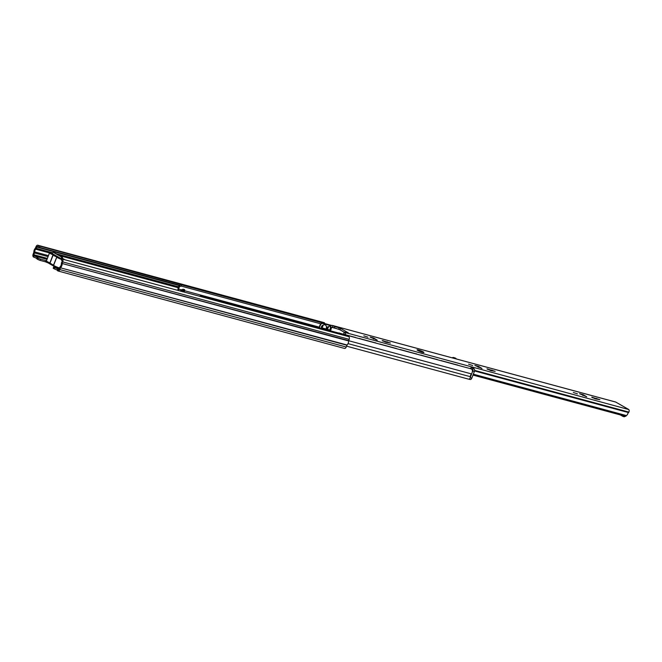 <?xml version="1.0" encoding="UTF-8"?>
<svg xmlns="http://www.w3.org/2000/svg" width="662" height="662" viewBox="0 0 662 662"><rect width="100%" height="100%" fill="white"/><g stroke="black" fill="none" stroke-linecap="round" stroke-linejoin="round"><path stroke-width="0.99" d="M38.33 258.296L40.465 259.14L40.001 260.356L37.866 259.504L38.33 258.296L37.146 257.468L37.85 257.468L34.035 255.838L33.563 257.046L36.799 258.387M58.463 269.74L57.743 269.244L58.339 269.153L54.623 267.605L54.16 268.813L53.2 268.176L53.663 266.968L54.623 267.605M48.334 262.516L48.649 263.178M348.742 336.644L61.897 258.966L348.742 336.644A2.176 1.365 105.1 0 1 349.18 339.349L348.634 340.947A3.922 2.466 105.1 0 1 347.07 345.001L346.234 347.02A2.176 1.365 105.1 0 1 344.455 348.427A2.176 1.365 105.1 0 1 344.248 348.344M37.866 259.504L36.683 258.685L37.146 257.468M48.169 262.93L45.322 261.788L45.786 260.58L40.465 259.14M40.001 260.356L45.322 261.788M33.563 257.046L33.539 257.03A2.176 1.365 105.1 0 1 33.1 254.316L33.836 252.239A3.922 2.466 105.1 0 1 35.392 248.184L36.046 246.653A2.176 1.365 105.1 0 1 37.825 245.238A2.176 1.365 105.1 0 1 38.032 245.329L39.877 246.132L39.414 247.348L37.569 246.537A0.869 0.546 -74.9 0 0 36.774 247.067L36.278 248.349L52.687 252.785M346.913 345.258L60.49 267.82L59.812 269.583A2.176 1.365 105.1 0 1 58.033 270.99A2.176 1.365 105.1 0 1 57.826 270.907L57.28 270.452L57.743 269.244M54.16 268.813L57.395 270.154M59.373 268.416L53.663 266.968M48.069 256.633L34.507 252.967L33.828 254.738A0.869 0.546 -74.9 0 0 34.002 255.813L34.035 255.838M45.786 260.58L46.472 260.795M58.289 269.699A0.869 0.546 -74.9 0 0 59.084 269.169L59.762 267.398A1.854 1.167 -74.9 0 1 60.308 266.546A2.615 1.638 -74.9 0 0 61.343 263.84A1.854 1.167 -74.9 0 1 61.533 262.781L62.029 261.498A0.869 0.546 -74.9 0 0 61.856 260.414L61.425 260.174L61.897 258.966M60.49 267.82L347.07 345.001M348.634 340.947L62.203 263.509A3.922 2.466 105.1 0 1 60.647 267.564M62.203 263.509L348.692 340.632M62.319 259.206A2.176 1.365 105.1 0 1 62.758 261.912L62.261 263.195M324.024 322.651A2.176 1.365 105.1 0 1 324.248 322.675A2.176 1.365 105.1 0 1 324.454 322.766L324.67 323.553M324.521 323.511L39.877 246.132M179.601 285.248L39.414 247.348M49.493 252.925L35.731 249.202A2.615 1.638 -74.9 0 0 34.697 251.908L48.458 255.631M34.507 252.967A1.854 1.167 -74.9 0 0 34.697 251.908M35.731 249.202A1.854 1.167 -74.9 0 0 36.278 248.349M37.991 246.777L38.454 245.569M54.35 252.727A1.63 1.026 105.1 0 1 54.516 252.752A1.63 1.026 105.1 0 1 54.673 252.818L62.062 257.038A1.63 1.026 105.1 0 1 62.435 258.925M61.922 258.941L61.409 258.801A1.63 1.026 -74.9 0 0 61.078 256.773L53.688 252.545A1.63 1.026 -74.9 0 0 53.531 252.487A1.63 1.026 -74.9 0 0 52.199 253.546M48.376 262.533L48.831 262.317M183.44 291.644A2.574 1.614 -74.9 0 0 183.779 289.84L182.737 291.826M180.61 290.875L180.966 289.741L182.952 289.625A1.092 1.01 92.6 0 1 182.298 290.428L181.239 290.668L181.082 291.354M177.706 290.088A2.574 1.614 -74.9 0 0 178.053 288.284A3.889 2.441 105.1 0 1 179.94 284.974L181.496 284.842L181.347 286.133L179.766 286.447A2.582 1.622 -74.9 0 0 178.831 289.17A3.881 2.433 105.1 0 1 178.517 290.312M331.654 325.439L181.496 284.842M180.966 289.741L178.831 289.17M320.83 323.85L181.347 286.133M329.8 329.982L327.384 329.328M324.926 328.666L321.98 327.872M319.241 327.127L184.557 290.717A3.881 2.433 105.1 0 1 184.243 291.859M182.869 291.487L183.258 290.469L182.298 290.428A1.092 0.687 78.7 0 0 182.671 289.402L184.657 289.633A2.582 1.622 -74.9 0 0 184.557 290.717M199.866 296.361L200.429 295.666L471.311 368.899L472.378 370.041A3.889 2.441 105.1 0 1 471.501 373.922L348.659 340.715M471.501 373.922A2.574 1.614 -74.9 0 0 470.384 376.703A1.978 1.241 105.1 0 1 468.572 379.136A1.978 1.241 105.1 0 1 468.382 379.061M179.766 286.447L179.94 284.974M183.895 289.426L183.779 289.84M181.239 289.956L181.239 290.668M390.423 343.032L382.197 340.549L385.847 342.204L390.423 343.032M363.827 335.841L367.956 337.215L363.827 335.841M495.168 371.349L486.951 368.866L490.6 370.521L495.168 371.349M468.572 364.158L472.701 365.532L468.572 364.158M573.325 392.483L577.454 393.857L573.325 392.483M599.921 399.674L591.696 397.192L595.353 398.847L599.921 399.674M348.204 332.961L344.075 332.051L343.835 333.714L344.521 334.401M343.835 333.714L344.075 332.051M344.05 332.117L339.962 329.784L332.398 327.185L332.945 325.77L332.448 325.489A2.176 1.365 -74.9 0 0 332.241 325.406A2.176 1.365 -74.9 0 0 330.421 326.929A1.092 0.687 -74.9 0 0 330.338 327.574A2.557 1.605 105.1 0 1 329.767 329.858L330.537 330.528A4.088 2.565 -74.9 0 0 331.348 327.227L332.398 327.185M472.982 375.081L625.615 416.348L627.477 414.577A2.557 1.605 105.1 0 1 628.552 412.592A1.092 0.687 -74.9 0 0 628.9 412.095A2.176 1.365 -74.9 0 0 628.834 409.571L615.693 402.057M473.33 374.187L626.533 415.612M628.834 409.571L344.372 332.299M345.481 334.658A2.176 1.365 -74.9 0 0 344.869 332.581M370.083 337.074L377.241 340.185L373.765 338.075L370.083 337.074M474.836 365.399L481.994 368.502L478.518 366.392L474.836 365.399M579.581 393.716L586.739 396.819L583.263 394.709L579.581 393.716M332.945 325.77L334.931 326.581L334.393 327.988M338.638 329.237L339.176 327.831L334.931 326.581M339.176 327.831L340.508 328.369L339.962 329.784M348.27 332.804L340.508 328.369M329.899 330.942L329.767 329.858M331.348 327.227L336.85 328.716M625.002 416.183A1.092 0.687 105.1 0 1 624.067 416.721L623.132 416.464M620.302 414.909L622.917 416.406A1.092 0.687 -74.9 0 0 623.861 415.877M327.475 329.221L327.367 329.982A1.895 1.456 -60.3 0 1 326.97 327.98A1.895 1.456 -60.3 0 1 328.7 326.589L327.475 329.221A1.398 1.076 119.7 0 1 328.195 327.351M330.495 326.316A2.574 2.574 0 0 1 330.652 326.407A2.582 1.986 119.7 0 0 328.7 326.589M322.071 327.764L321.964 328.517A1.895 1.456 -60.3 0 1 321.567 326.523A1.895 1.456 -60.3 0 1 323.296 325.125L322.071 327.764A1.398 1.076 119.7 0 1 322.791 325.886M325.737 325.34A2.582 1.986 119.7 0 0 325.439 325.05A2.582 1.986 119.7 0 0 323.296 325.125M355.742 337.653A2.176 1.672 119.7 0 0 355.552 337.521A2.176 1.672 119.7 0 0 355.246 337.388L339.697 333.185A2.176 1.672 119.7 0 0 339.11 333.151M355.246 337.388L339.697 333.185M338.613 333.019A2.176 1.672 -60.3 0 1 339.391 333.011M354.94 337.215A2.176 1.672 -60.3 0 1 355.246 337.347A2.176 1.672 -60.3 0 1 355.395 337.438M331.124 325.787L322.799 323.528A2.176 1.672 119.7 0 0 320.383 325.108L320.085 324.934A2.176 1.672 -60.3 0 1 322.493 323.354L322.799 323.528M331.207 325.712L322.493 323.354M319.349 327.814L320.383 325.108M319.01 327.723L320.085 324.934M376.206 343.189A2.176 1.672 119.7 0 0 376.008 343.048A2.176 1.672 119.7 0 0 375.702 342.924L360.153 338.721A2.176 1.672 119.7 0 0 359.565 338.687M375.702 342.924L360.153 338.721M359.069 338.555A2.176 1.672 -60.3 0 1 359.855 338.547M375.404 342.75A2.176 1.672 -60.3 0 1 375.71 342.875A2.176 1.672 -60.3 0 1 375.851 342.974M396.662 348.717A2.176 1.672 119.7 0 0 396.472 348.576A2.176 1.672 119.7 0 0 396.166 348.452L380.617 344.248A2.176 1.672 119.7 0 0 380.021 344.215M396.166 348.452L380.617 344.248M379.525 344.083A2.176 1.672 -60.3 0 1 380.311 344.075M395.859 348.278A2.176 1.672 -60.3 0 1 396.166 348.411A2.176 1.672 -60.3 0 1 396.315 348.502M417.118 354.244A2.176 1.672 119.7 0 0 416.928 354.112A2.176 1.672 119.7 0 0 416.621 353.988L401.073 349.784A2.176 1.672 119.7 0 0 400.485 349.751M416.621 353.988L401.073 349.784M399.989 349.619A2.176 1.672 -60.3 0 1 400.767 349.61M416.315 353.814A2.176 1.672 -60.3 0 1 416.621 353.938A2.176 1.672 -60.3 0 1 416.77 354.038M437.582 359.78A2.176 1.672 119.7 0 0 437.383 359.64A2.176 1.672 119.7 0 0 437.077 359.516L421.529 355.312A2.176 1.672 119.7 0 0 420.941 355.279M437.077 359.516L421.529 355.312M420.444 355.146A2.176 1.672 -60.3 0 1 421.231 355.138M436.779 359.342A2.176 1.672 -60.3 0 1 437.086 359.466A2.176 1.672 -60.3 0 1 437.226 359.565M458.038 365.308A2.176 1.672 119.7 0 0 457.847 365.176A2.176 1.672 119.7 0 0 457.541 365.052L441.993 360.848A2.176 1.672 119.7 0 0 441.405 360.815M457.541 365.052L441.993 360.848M440.909 360.674A2.176 1.672 -60.3 0 1 441.686 360.674M457.235 364.878A2.176 1.672 -60.3 0 1 457.541 365.002A2.176 1.672 -60.3 0 1 457.69 365.101M52.257 253.579L55.02 255.16L55.136 255.805M55.02 255.16L61.343 258.768M454.67 358.506A2.176 1.365 -74.9 0 0 454.173 357.902L455.812 358.349A2.176 1.365 105.1 0 1 456.308 358.945M454.811 357.902A2.176 1.365 105.1 0 1 455.034 357.935A2.176 1.365 105.1 0 1 455.241 358.018L454.173 357.902M453.602 357.579A2.176 1.365 -74.9 0 0 453.396 357.488A2.176 1.365 -74.9 0 0 452.287 357.861M472.949 368.271A2.176 1.365 105.1 0 1 473.173 368.295A2.176 1.365 105.1 0 1 473.38 368.386L473.951 368.709A2.176 1.365 105.1 0 1 474.389 371.423L472.751 370.977L472.08 372.739M471.965 373.037L470.351 377.241M472.751 370.977A2.176 1.365 -74.9 0 0 472.32 368.271L473.951 368.709M473.38 368.386L472.32 368.271M471.741 367.94A2.176 1.365 -74.9 0 0 471.534 367.857A2.176 1.365 -74.9 0 0 470.128 368.577M455.241 358.018L455.812 358.349M474.389 371.423L471.832 378.085A2.176 1.365 105.1 0 1 470.053 379.492A2.176 1.365 105.1 0 1 469.846 379.409M53.961 267.225L53.498 268.433M37.668 257.915L37.204 259.123M47.027 259.339L34.002 255.813M58.264 269.682L57.793 270.89M346.234 347.02L59.812 269.583M324.454 322.766L38.032 245.329M179.27 285.595L36.774 247.067M56.344 253.769L178.508 286.795M178.177 287.713L59.688 255.681M47.391 258.403L33.828 254.738M349.18 339.349L62.758 261.912M57.743 268.904L57.28 270.113M37.146 257.137L36.683 258.346M54.673 252.818L53.688 252.545M61.078 256.773L62.062 257.038M470.384 376.703L348.038 343.628M183.084 289.186L182.952 289.625L183.829 289.666M417.755 350.421A3.649 0.455 -159 0 1 418.467 349.999A3.649 0.455 -159 0 1 423.233 351.903A3.649 0.455 -159 0 1 422.522 352.325A3.649 0.455 -159 0 1 417.755 350.421M386.931 342.494L387.212 341.757M491.684 370.819L491.965 370.075M596.429 399.136L596.719 398.392M474.538 370.952L628.552 412.592M474.613 370.381L628.9 412.095M332.448 325.489L615.602 402.041M592.449 397.73L592.622 397.291M582.916 395.611L583.263 394.709M487.704 369.413L487.877 368.966M478.171 367.294L478.518 366.392M382.95 341.096L383.124 340.649M373.418 338.969L373.765 338.075M326.209 326.01A1.895 1.456 -60.3 0 1 326.027 328.575M64.429 259.463A4.138 0.521 21 0 0 62.534 258.486L64.454 259.471M61.698 259.479A4.361 0.546 -159 0 1 56.783 257.022A4.361 0.546 -159 0 1 56.833 256.972L56.659 256.881A4.361 0.546 -159 0 1 53.15 254.944A4.361 0.546 -159 0 1 53.192 254.903L50.014 263.12A4.361 0.546 21 0 0 53.523 265.048L56.816 256.955M53.696 265.148A4.361 0.546 21 0 0 53.647 265.197A4.361 0.546 21 0 0 59.547 267.969M50.055 263.071A4.361 0.546 21 0 0 50.014 263.12L53.63 265.297M46.381 261.043A4.361 0.546 21 0 0 49.882 262.971L53.018 254.804A4.361 0.546 -159 0 1 49.518 252.867L46.381 261.043L49.989 263.219M53.672 265.123L53.465 265.23A4.138 0.521 -159 0 1 50.163 263.368M50.039 263.046L49.832 263.153A4.138 0.521 -159 0 1 46.53 261.291M59.481 268.143A4.138 0.521 -159 0 1 55.451 266.596A4.138 0.521 -159 0 1 53.796 265.437M56.758 256.657A4.138 0.521 21 0 1 53.473 254.779L53.183 254.878M57.106 256.856A4.138 0.521 21 0 0 61.781 259.247M49.518 252.867L52.356 253.215A4.138 0.521 21 0 0 49.816 252.834A4.138 0.521 21 0 0 53.126 254.58M470.252 377.654L471.832 378.085M344.455 348.427L58.033 270.99M324.248 322.675L37.825 245.238M53.531 252.487L54.516 252.752M48.583 263.186L56.253 267.564M468.572 379.136L346.565 346.152M417.846 350.446L422.877 352.407M332.241 325.406L615.66 402.024L628.561 409.397M624.167 416.762L623.025 416.448M325.15 329.386A2.574 2.574 0 0 0 325.092 324.86M59.961 268.284C55.037 266.513 52.935 265.479 53.647 265.197L56.932 256.864M455.034 357.935L453.396 357.488M470.053 379.492L468.845 379.161M473.173 368.295L471.534 367.857"/></g></svg>

